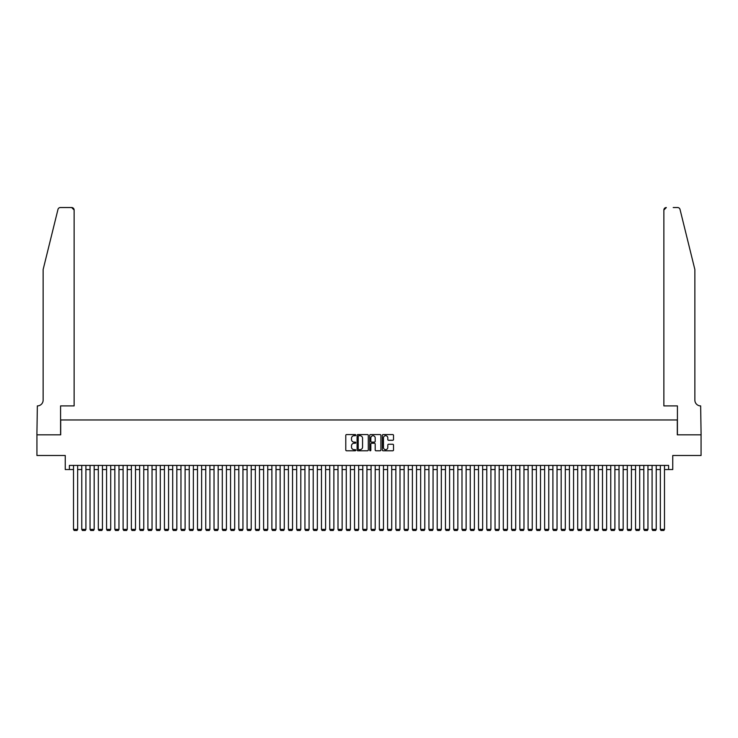 <?xml version="1.0" encoding="UTF-8"?>
<svg xmlns="http://www.w3.org/2000/svg" width="738" height="738" viewBox="0 0 738 738"><rect width="100%" height="100%" fill="white"/><g stroke="black" fill="none" stroke-linecap="round" stroke-linejoin="round"><path stroke-width="1.11" d="M355.771 435.143A0.572 0.572 0 0 0 355.209 434.571L346.592 434.571A0.812 0.812 0 0 0 345.781 435.383L345.781 449.986A0.812 0.812 0 0 0 346.592 450.798L355.209 450.798A0.572 0.572 0 0 0 355.771 450.226A0.572 0.572 0 0 0 355.209 449.663L354.092 449.663A2.592 2.592 0 0 1 351.5 447.062L351.5 445.853A2.592 2.592 0 0 1 354.092 443.252L355.209 443.252A0.572 0.572 0 0 0 355.771 442.689A0.572 0.572 0 0 0 355.209 442.117L354.092 442.117A2.592 2.592 0 0 1 351.5 439.525L351.5 438.307A2.592 2.592 0 0 1 354.092 435.706L355.209 435.706A0.572 0.572 0 0 0 355.771 435.143M392.708 440.291A0.812 0.812 0 0 0 393.52 439.479L393.52 435.383A0.812 0.812 0 0 0 392.708 434.571L383.133 434.571A0.812 0.812 0 0 0 382.33 435.383L382.33 449.986A0.812 0.812 0 0 0 383.133 450.798L392.708 450.798A0.812 0.812 0 0 0 393.52 449.986L393.52 445.042A0.812 0.812 0 0 0 392.708 444.23L388.612 444.23A0.812 0.812 0 0 0 387.801 445.042L387.801 447.496A2.168 2.168 0 0 1 385.633 449.663A2.168 2.168 0 0 1 383.465 447.496L383.465 437.874A2.168 2.168 0 0 1 385.633 435.706A2.168 2.168 0 0 1 387.801 437.874L387.801 439.479A0.812 0.812 0 0 0 388.612 440.291L392.708 440.291M69.381 469.543L69.381 465.41L668.619 465.41L668.619 469.543L672.752 469.543L672.752 455.494L701.063 455.494L701.063 434.83L677.3 434.83L677.3 419.959L60.7 419.959L60.7 434.83L36.937 434.83L36.937 455.494L65.248 455.494L65.248 469.543L73.514 469.543M368.29 435.383A0.812 0.812 0 0 0 367.478 434.571L357.902 434.571A0.812 0.812 0 0 0 357.091 435.383L357.091 449.986A0.812 0.812 0 0 0 357.902 450.798L367.478 450.798A0.812 0.812 0 0 0 368.29 449.986L368.29 435.383M370.522 434.571L380.098 434.571A0.812 0.812 0 0 1 380.909 435.383L380.909 449.986A0.812 0.812 0 0 1 380.098 450.798L376.002 450.798A0.812 0.812 0 0 1 375.19 449.986L375.19 444.064A0.812 0.812 0 0 0 374.378 443.252L371.657 443.252A0.812 0.812 0 0 0 370.845 444.064L370.845 450.226A0.572 0.572 0 0 1 370.282 450.798A0.572 0.572 0 0 1 369.71 450.226L369.71 435.383A0.812 0.812 0 0 1 370.522 434.571M77.647 469.543L81.78 469.543M85.912 469.543L90.045 469.543M94.178 469.543L98.311 469.543M102.444 469.543L106.576 469.543M110.709 469.543L114.842 469.543M118.975 469.543L123.108 469.543M127.24 469.543L131.373 469.543M135.506 469.543L139.639 469.543M143.772 469.543L147.904 469.543M152.037 469.543L156.17 469.543M160.303 469.543L164.436 469.543M168.568 469.543L172.701 469.543M176.834 469.543L180.967 469.543M185.1 469.543L189.232 469.543M193.365 469.543L197.498 469.543M201.631 469.543L205.764 469.543M209.896 469.543L214.029 469.543M218.162 469.543L222.295 469.543M226.428 469.543L230.56 469.543M234.693 469.543L238.826 469.543M242.95 469.543L247.082 469.543M251.215 469.543L255.348 469.543M259.481 469.543L263.614 469.543M267.746 469.543L271.879 469.543M276.012 469.543L280.145 469.543M284.278 469.543L288.41 469.543M292.543 469.543L296.676 469.543M300.809 469.543L304.942 469.543M309.074 469.543L313.207 469.543M317.34 469.543L321.473 469.543M325.606 469.543L329.738 469.543M333.871 469.543L338.004 469.543M342.137 469.543L346.27 469.543M350.402 469.543L354.535 469.543M358.668 469.543L362.801 469.543M366.934 469.543L371.066 469.543M375.199 469.543L379.332 469.543M383.465 469.543L387.598 469.543M391.73 469.543L395.863 469.543M399.996 469.543L404.129 469.543M408.262 469.543L412.394 469.543M416.527 469.543L420.66 469.543M424.793 469.543L428.926 469.543M433.058 469.543L437.191 469.543M441.324 469.543L445.457 469.543M449.59 469.543L453.722 469.543M457.855 469.543L461.988 469.543M466.121 469.543L470.254 469.543M474.386 469.543L478.519 469.543M482.652 469.543L486.785 469.543M490.918 469.543L495.05 469.543M499.174 469.543L503.307 469.543M507.44 469.543L511.572 469.543M515.705 469.543L519.838 469.543M523.971 469.543L528.104 469.543M532.236 469.543L536.369 469.543M540.502 469.543L544.635 469.543M548.768 469.543L552.9 469.543M557.033 469.543L561.166 469.543M565.299 469.543L569.432 469.543M573.564 469.543L577.697 469.543M581.83 469.543L585.963 469.543M590.096 469.543L594.228 469.543M598.361 469.543L602.494 469.543M606.627 469.543L610.76 469.543M614.892 469.543L619.025 469.543M623.158 469.543L627.291 469.543M631.424 469.543L635.556 469.543M639.689 469.543L643.822 469.543M647.955 469.543L652.088 469.543M656.22 469.543L660.353 469.543M664.486 469.543L668.619 469.543M358.797 435.706A0.572 0.572 0 0 0 358.234 436.278L358.234 449.091A0.572 0.572 0 0 0 358.797 449.663L359.978 449.663A2.592 2.592 0 0 0 362.57 447.062L362.57 438.307A2.592 2.592 0 0 0 359.978 435.706L358.797 435.706M375.19 437.92A2.168 2.168 0 0 0 373.013 435.752A2.168 2.168 0 0 0 370.845 437.92L370.845 441.306A0.812 0.812 0 0 0 371.657 442.117L374.378 442.117A0.812 0.812 0 0 0 375.19 441.306L375.19 437.92M77.647 465.41L77.647 529.386L73.514 529.386L73.514 465.41M77.647 529.386L77.029 530.465L74.132 530.465L73.514 529.386M57.97 209.426C58.597 208.061 58.597 208.061 57.97 209.426L43.136 269.527L43.136 400.116A5.784 5.784 0 0 1 37.352 405.9L36.9 434.83L60.581 434.83L60.581 405.9L74.132 405.9L74.132 210.016A2.482 2.482 0 0 0 71.66 207.535L60.378 207.535A2.482 2.482 0 0 0 57.97 209.426M64.796 207.535L71.66 207.535L74.132 210.016L74.132 405.9M43.136 400.116A5.784 5.784 0 0 1 37.352 405.9M690.316 251.095L680.03 209.426C679.403 208.061 679.403 208.061 680.03 209.426L694.864 269.527L694.864 400.116A5.784 5.784 0 0 0 700.648 405.9L701.1 434.83L677.419 434.83L677.419 405.9L663.868 405.9L663.868 210.016L663.868 405.9M673.204 207.535L677.622 207.535A2.482 2.482 0 0 1 680.03 209.426M666.34 207.535A2.482 2.482 0 0 0 663.868 210.016L666.34 207.535M694.864 400.116A5.784 5.784 0 0 0 700.648 405.9M85.912 465.41L85.912 529.386L81.78 529.386L81.78 465.41M85.912 529.386L85.294 530.465L82.398 530.465L81.78 529.386M94.178 465.41L94.178 529.386L90.045 529.386L90.045 465.41M94.178 529.386L93.56 530.465L90.663 530.465L90.045 529.386M102.444 465.41L102.444 529.386L98.311 529.386L98.311 465.41M102.444 529.386L101.826 530.465L98.929 530.465L98.311 529.386M110.709 465.41L110.709 529.386L106.576 529.386L106.576 465.41M110.709 529.386L110.091 530.465L107.195 530.465L106.576 529.386M118.975 465.41L118.975 529.386L114.842 529.386L114.842 465.41M118.975 529.386L118.357 530.465L115.46 530.465L114.842 529.386M127.24 465.41L127.24 529.386L123.108 529.386L123.108 465.41M127.24 529.386L126.622 530.465L123.726 530.465L123.108 529.386M135.506 465.41L135.506 529.386L131.373 529.386L131.373 465.41M135.506 529.386L134.888 530.465L131.991 530.465L131.373 529.386M143.772 465.41L143.772 529.386L139.639 529.386L139.639 465.41M143.772 529.386L143.154 530.465L140.257 530.465L139.639 529.386M152.037 465.41L152.037 529.386L147.904 529.386L147.904 465.41M152.037 529.386L151.419 530.465L148.523 530.465L147.904 529.386M160.303 465.41L160.303 529.386L156.17 529.386L156.17 465.41M160.303 529.386L159.685 530.465L156.788 530.465L156.17 529.386M168.568 465.41L168.568 529.386L164.436 529.386L164.436 465.41M168.568 529.386L167.95 530.465L165.054 530.465L164.436 529.386M176.834 465.41L176.834 529.386L172.701 529.386L172.701 465.41M176.834 529.386L176.216 530.465L173.319 530.465L172.701 529.386M185.1 465.41L185.1 529.386L180.967 529.386L180.967 465.41M185.1 529.386L184.482 530.465L181.585 530.465L180.967 529.386M193.365 465.41L193.365 529.386L189.232 529.386L189.232 465.41M193.365 529.386L192.738 530.465L189.851 530.465L189.232 529.386M201.631 465.41L201.631 529.386L197.498 529.386L197.498 465.41M201.631 529.386L201.004 530.465L198.116 530.465L197.498 529.386M209.896 465.41L209.896 529.386L205.764 529.386L205.764 465.41M209.896 529.386L209.269 530.465L206.382 530.465L205.764 529.386M218.162 465.41L218.162 529.386L214.029 529.386L214.029 465.41M218.162 529.386L217.535 530.465L214.647 530.465L214.029 529.386M226.428 465.41L226.428 529.386L222.295 529.386L222.295 465.41M226.428 529.386L225.8 530.465L222.913 530.465L222.295 529.386M234.693 465.41L234.693 529.386L230.56 529.386L230.56 465.41M234.693 529.386L234.066 530.465L231.178 530.465L230.56 529.386M242.95 465.41L242.95 529.386L238.826 529.386L238.826 465.41M242.95 529.386L242.332 530.465L239.444 530.465L238.826 529.386M251.215 465.41L251.215 529.386L247.082 529.386L247.082 465.41M251.215 529.386L250.597 530.465L247.71 530.465L247.082 529.386M259.481 465.41L259.481 529.386L255.348 529.386L255.348 465.41M259.481 529.386L258.863 530.465L255.975 530.465L255.348 529.386M267.746 465.41L267.746 529.386L263.614 529.386L263.614 465.41M267.746 529.386L267.128 530.465L264.241 530.465L263.614 529.386M276.012 465.41L276.012 529.386L271.879 529.386L271.879 465.41M276.012 529.386L275.394 530.465L272.506 530.465L271.879 529.386M284.278 465.41L284.278 529.386L280.145 529.386L280.145 465.41M284.278 529.386L283.66 530.465L280.772 530.465L280.145 529.386M292.543 465.41L292.543 529.386L288.41 529.386L288.41 465.41M292.543 529.386L291.925 530.465L289.038 530.465L288.41 529.386M300.809 465.41L300.809 529.386L296.676 529.386L296.676 465.41M300.809 529.386L300.191 530.465L297.294 530.465L296.676 529.386M309.074 465.41L309.074 529.386L304.942 529.386L304.942 465.41M309.074 529.386L308.456 530.465L305.56 530.465L304.942 529.386M317.34 465.41L317.34 529.386L313.207 529.386L313.207 465.41M317.34 529.386L316.722 530.465L313.825 530.465L313.207 529.386M325.606 465.41L325.606 529.386L321.473 529.386L321.473 465.41M325.606 529.386L324.988 530.465L322.091 530.465L321.473 529.386M333.871 465.41L333.871 529.386L329.738 529.386L329.738 465.41M333.871 529.386L333.253 530.465L330.356 530.465L329.738 529.386M342.137 465.41L342.137 529.386L338.004 529.386L338.004 465.41M342.137 529.386L341.519 530.465L338.622 530.465L338.004 529.386M350.402 465.41L350.402 529.386L346.27 529.386L346.27 465.41M350.402 529.386L349.784 530.465L346.888 530.465L346.27 529.386M358.668 465.41L358.668 529.386L354.535 529.386L354.535 465.41M358.668 529.386L358.05 530.465L355.153 530.465L354.535 529.386M366.934 465.41L366.934 529.386L362.801 529.386L362.801 465.41M366.934 529.386L366.316 530.465L363.419 530.465L362.801 529.386M375.199 465.41L375.199 529.386L371.066 529.386L371.066 465.41M375.199 529.386L374.581 530.465L371.684 530.465L371.066 529.386M383.465 465.41L383.465 529.386L379.332 529.386L379.332 465.41M383.465 529.386L382.847 530.465L379.95 530.465L379.332 529.386M391.73 465.41L391.73 529.386L387.598 529.386L387.598 465.41M391.73 529.386L391.112 530.465L388.216 530.465L387.598 529.386M399.996 465.41L399.996 529.386L395.863 529.386L395.863 465.41M399.996 529.386L399.378 530.465L396.481 530.465L395.863 529.386M408.262 465.41L408.262 529.386L404.129 529.386L404.129 465.41M408.262 529.386L407.644 530.465L404.747 530.465L404.129 529.386M416.527 465.41L416.527 529.386L412.394 529.386L412.394 465.41M416.527 529.386L415.909 530.465L413.012 530.465L412.394 529.386M424.793 465.41L424.793 529.386L420.66 529.386L420.66 465.41M424.793 529.386L424.175 530.465L421.278 530.465L420.66 529.386M433.058 465.41L433.058 529.386L428.926 529.386L428.926 465.41M433.058 529.386L432.44 530.465L429.544 530.465L428.926 529.386M441.324 465.41L441.324 529.386L437.191 529.386L437.191 465.41M441.324 529.386L440.706 530.465L437.809 530.465L437.191 529.386M449.59 465.41L449.59 529.386L445.457 529.386L445.457 465.41M449.59 529.386L448.962 530.465L446.075 530.465L445.457 529.386M457.855 465.41L457.855 529.386L453.722 529.386L453.722 465.41M457.855 529.386L457.228 530.465L454.34 530.465L453.722 529.386M466.121 465.41L466.121 529.386L461.988 529.386L461.988 465.41M466.121 529.386L465.494 530.465L462.606 530.465L461.988 529.386M474.386 465.41L474.386 529.386L470.254 529.386L470.254 465.41M474.386 529.386L473.759 530.465L470.872 530.465L470.254 529.386M482.652 465.41L482.652 529.386L478.519 529.386L478.519 465.41M482.652 529.386L482.025 530.465L479.137 530.465L478.519 529.386M490.918 465.41L490.918 529.386L486.785 529.386L486.785 465.41M490.918 529.386L490.29 530.465L487.403 530.465L486.785 529.386M499.174 465.41L499.174 529.386L495.05 529.386L495.05 465.41M499.174 529.386L498.556 530.465L495.668 530.465L495.05 529.386M507.44 465.41L507.44 529.386L503.307 529.386L503.307 465.41M507.44 529.386L506.821 530.465L503.934 530.465L503.307 529.386M515.705 465.41L515.705 529.386L511.572 529.386L511.572 465.41M515.705 529.386L515.087 530.465L512.2 530.465L511.572 529.386M523.971 465.41L523.971 529.386L519.838 529.386L519.838 465.41M523.971 529.386L523.353 530.465L520.465 530.465L519.838 529.386M532.236 465.41L532.236 529.386L528.104 529.386L528.104 465.41M532.236 529.386L531.618 530.465L528.731 530.465L528.104 529.386M540.502 465.41L540.502 529.386L536.369 529.386L536.369 465.41M540.502 529.386L539.884 530.465L536.996 530.465L536.369 529.386M548.768 465.41L548.768 529.386L544.635 529.386L544.635 465.41M548.768 529.386L548.149 530.465L545.262 530.465L544.635 529.386M557.033 465.41L557.033 529.386L552.9 529.386L552.9 465.41M557.033 529.386L556.415 530.465L553.518 530.465L552.9 529.386M565.299 465.41L565.299 529.386L561.166 529.386L561.166 465.41M565.299 529.386L564.681 530.465L561.784 530.465L561.166 529.386M573.564 465.41L573.564 529.386L569.432 529.386L569.432 465.41M573.564 529.386L572.946 530.465L570.05 530.465L569.432 529.386M581.83 465.41L581.83 529.386L577.697 529.386L577.697 465.41M581.83 529.386L581.212 530.465L578.315 530.465L577.697 529.386M590.096 465.41L590.096 529.386L585.963 529.386L585.963 465.41M590.096 529.386L589.477 530.465L586.581 530.465L585.963 529.386M598.361 465.41L598.361 529.386L594.228 529.386L594.228 465.41M598.361 529.386L597.743 530.465L594.846 530.465L594.228 529.386M606.627 465.41L606.627 529.386L602.494 529.386L602.494 465.41M606.627 529.386L606.009 530.465L603.112 530.465L602.494 529.386M614.892 465.41L614.892 529.386L610.76 529.386L610.76 465.41M614.892 529.386L614.274 530.465L611.378 530.465L610.76 529.386M623.158 465.41L623.158 529.386L619.025 529.386L619.025 465.41M623.158 529.386L622.54 530.465L619.643 530.465L619.025 529.386M631.424 465.41L631.424 529.386L627.291 529.386L627.291 465.41M631.424 529.386L630.805 530.465L627.909 530.465L627.291 529.386M639.689 465.41L639.689 529.386L635.556 529.386L635.556 465.41M639.689 529.386L639.071 530.465L636.174 530.465L635.556 529.386M647.955 465.41L647.955 529.386L643.822 529.386L643.822 465.41M647.955 529.386L647.337 530.465L644.44 530.465L643.822 529.386M656.22 465.41L656.22 529.386L652.088 529.386L652.088 465.41M656.22 529.386L655.602 530.465L652.706 530.465L652.088 529.386M664.486 465.41L664.486 529.386L660.353 529.386L660.353 465.41M664.486 529.386L663.868 530.465L660.971 530.465L660.353 529.386"/></g></svg>
